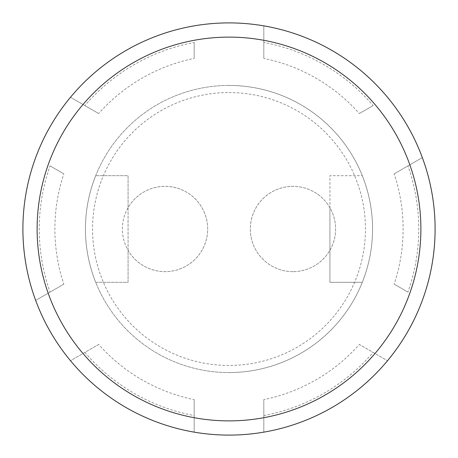 <?xml version="1.0" encoding="UTF-8"?>
<svg xmlns="http://www.w3.org/2000/svg" width="458" height="458" viewBox="0 0 458 458"><rect width="100%" height="100%" fill="white"/><g stroke="black" fill="none" stroke-linecap="round" stroke-linejoin="round"><path stroke-width="0.34" stroke-dasharray="2.29 1.72" d="M229 372.56A143.56 143.56 0 0 0 372.56 229A143.56 143.56 0 0 0 229 85.44A143.56 143.56 0 0 1 372.56 229A143.56 143.56 0 0 1 229 372.56A143.56 143.56 0 0 1 85.44 229A143.56 143.56 0 0 1 229 85.44A143.56 143.56 0 0 1 372.56 229A143.56 143.56 0 0 1 229 372.56A143.56 143.56 0 0 1 85.44 229A143.56 143.56 0 0 1 229 85.44A143.56 143.56 0 0 1 372.56 229A143.56 143.56 0 0 1 229 372.56A143.56 143.56 0 0 1 85.44 229A143.56 143.56 0 0 1 229 85.44A143.56 143.56 0 0 0 85.44 229A143.56 143.56 0 0 0 229 372.56A143.56 143.56 0 0 1 85.44 229A143.56 143.56 0 0 1 229 85.44M98.665 344.456L70.492 360.727A206.1 206.1 0 0 1 229 22.9A206.1 206.1 0 0 1 435.1 229A206.1 206.1 0 0 1 70.492 360.727L98.665 344.456A174.12 174.12 0 0 0 194.175 399.599L194.175 432.134L194.175 399.599M229 22.9A206.1 206.1 0 0 1 435.1 229A206.1 206.1 0 0 1 229 435.1A206.1 206.1 0 0 1 22.9 229A206.1 206.1 0 0 1 422.333 157.592A206.1 206.1 0 0 1 229 435.1A206.1 206.1 0 0 1 22.9 229A206.1 206.1 0 0 1 229 22.9M128.08 207.726A42.64 42.64 0 0 0 128.08 250.274L128.08 207.726A42.64 42.64 0 0 1 207.68 229A42.64 42.64 0 0 1 165.04 271.64A42.64 42.64 0 0 1 122.395 229A42.64 42.64 0 0 1 165.04 186.36A42.64 42.64 0 0 1 207.68 229A42.64 42.64 0 0 1 128.08 250.274L128.08 282.3L95.705 282.3A143.56 143.56 0 0 1 95.705 175.7A143.56 143.56 0 0 0 95.705 282.3L128.08 282.3L128.08 175.7L95.705 175.7L128.08 175.7L128.08 207.726M292.96 271.64A42.64 42.64 0 0 1 250.32 229A42.64 42.64 0 0 1 292.96 186.36A42.64 42.64 0 0 1 335.605 229A42.64 42.64 0 0 1 292.96 271.64A42.64 42.64 0 0 1 250.32 229A42.64 42.64 0 0 1 329.92 207.726A42.64 42.64 0 0 1 292.96 271.64M362.295 282.3A143.56 143.56 0 0 0 362.295 175.7A143.56 143.56 0 0 1 362.295 282.3L329.92 282.3L362.295 282.3M329.92 207.726L329.92 282.3L329.92 175.7L362.295 175.7L329.92 175.7L329.92 207.726M263.825 399.599L263.825 432.134L263.825 399.599A174.12 174.12 0 0 0 359.335 344.456L387.508 360.727L359.335 344.456M63.845 284.143L35.667 300.408L63.845 284.143A174.12 174.12 0 0 1 63.845 173.857L50.048 165.893A189.755 189.755 0 0 0 50.048 292.107M50.048 165.893L63.845 173.857M98.665 113.544L70.492 97.273L98.665 113.544A174.12 174.12 0 0 1 194.175 58.401L194.175 42.468A189.755 189.755 0 0 0 84.873 105.575M194.175 42.468L194.175 58.401M263.825 58.401L263.825 25.866L263.825 58.401A174.12 174.12 0 0 1 359.335 113.544L373.127 105.575A189.755 189.755 0 0 0 263.825 42.468M373.127 105.575L359.335 113.544M394.155 173.857L422.333 157.592L394.155 173.857A174.12 174.12 0 0 1 394.155 284.143L407.952 292.107A189.755 189.755 0 0 0 407.952 165.893M407.952 292.107L394.155 284.143M84.873 352.425A189.755 189.755 0 0 0 194.175 415.532M263.825 415.532A189.755 189.755 0 0 0 373.127 352.425M229 92.55A136.45 136.45 0 0 1 365.45 229A136.45 136.45 0 0 1 229 365.45A136.45 136.45 0 0 1 92.55 229A136.45 136.45 0 0 1 229 92.55"/><path stroke-width="0.69" d="M229 22.9A206.1 206.1 0 0 1 435.1 229A206.1 206.1 0 0 1 229 435.1A206.1 206.1 0 0 1 22.9 229A206.1 206.1 0 0 1 229 22.9A206.1 206.1 0 0 0 22.9 229A206.1 206.1 0 0 0 229 435.1M229 420.885A191.885 191.885 0 0 0 420.885 229A191.885 191.885 0 0 0 229 37.115A191.885 191.885 0 0 0 37.115 229A191.885 191.885 0 0 0 229 420.885"/></g></svg>

